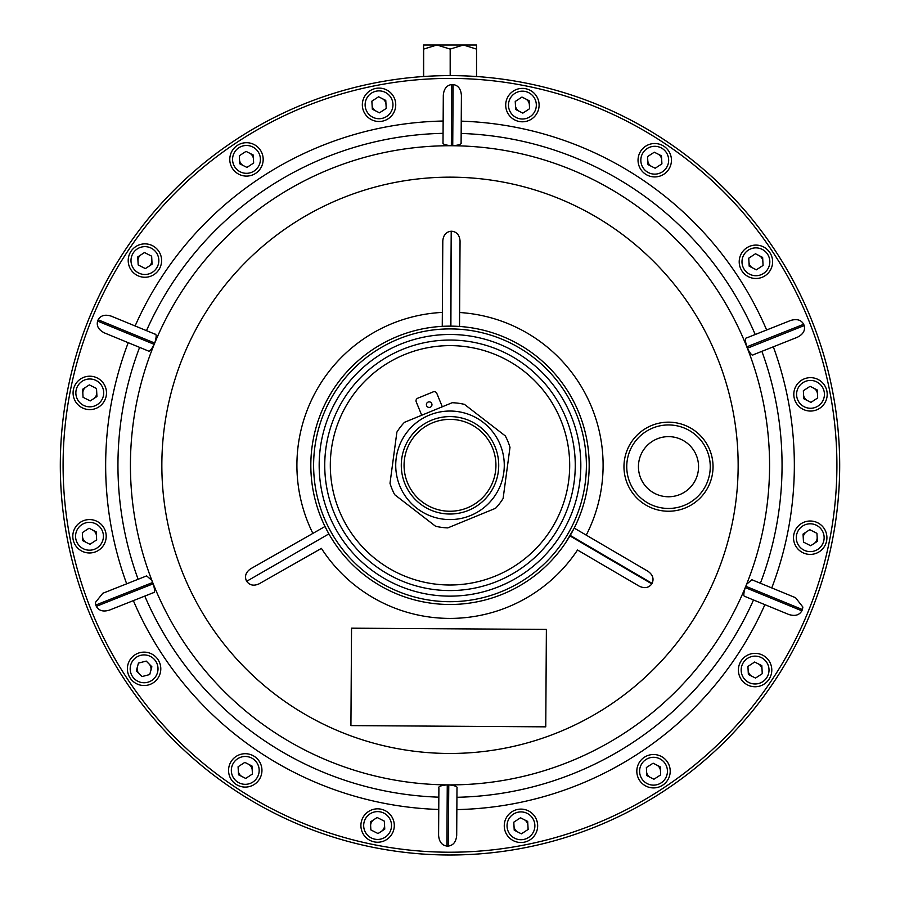 <?xml version="1.0" encoding="UTF-8"?>
<svg xmlns="http://www.w3.org/2000/svg" width="900" height="900" viewBox="0 0 900 900"><rect width="100%" height="100%" fill="white"/><g stroke="black" fill="none" stroke-linecap="round" stroke-linejoin="round"><path stroke-width="1.35" d="M745.808 586.271L746.865 584.021L751.916 579.758L795.555 597.712L802.879 607.061L802.384 609.548L745.808 586.271L745.268 587.554L801.855 610.83L802.384 609.548M95.805 605.048L95.344 602.55L102.78 593.291L146.644 575.899L151.639 580.23L152.685 582.491L95.805 605.048L96.323 606.341L153.191 583.785L152.685 582.491M668.779 422.168A44.539 44.539 0 0 1 713.036 466.988A44.539 44.539 0 0 1 668.216 511.234A44.539 44.539 0 0 1 623.97 466.414A44.539 44.539 0 0 1 668.779 422.168M330.356 536.411L333.529 541.496A139.174 139.174 0 0 0 449.111 604.485A139.174 139.174 0 0 1 310.826 464.423A139.174 139.174 0 0 1 450.889 326.137L442.26 326.351L442.8 240.851C443.374 235.013 446.175 231.806 451.215 231.221L450.889 326.137A139.174 139.174 0 0 1 589.174 466.2A139.174 139.174 0 0 1 449.111 604.485A139.174 139.174 0 0 0 565.493 542.97L574.211 528.086L647.989 571.298C652.759 574.717 654.131 578.745 652.117 583.403L570.229 535.421M452.036 145.744L452.734 145.744L453.116 84.555L451.733 84.555L451.339 145.732L452.036 145.744M448.661 784.879L447.266 784.879L446.884 846.056L448.267 846.067L448.774 784.89C454.973 785.543 457.718 786.623 456.986 788.119L456.694 835.301C456.12 841.826 453.308 845.415 448.267 846.067M801.855 610.83C799.301 615.229 794.914 616.433 788.67 614.441L745.031 596.486C743.377 596.587 743.445 593.651 745.234 587.655L745.268 587.554M804.195 325.575C805.41 330.502 803.081 334.429 797.22 337.32L753.356 354.724C752.231 355.95 750.24 353.79 747.36 348.233L804.195 325.575L803.678 324.281L746.809 346.838L747.315 348.131M746.809 346.838L746.764 346.725C745.054 340.729 745.031 337.793 746.685 337.905L755.212 334.519A332.055 332.055 0 0 0 461.16 133.447L461.104 142.616C461.824 144.112 459.067 145.159 452.846 145.744L452.734 145.744M447.536 852.21A386.91 386.91 0 0 0 836.899 467.775A386.91 386.91 0 0 0 452.464 78.413A386.91 386.91 0 0 0 63.101 462.848A386.91 386.91 0 0 0 447.536 852.21M452.486 75.623A389.689 389.689 0 0 1 839.678 467.798A389.689 389.689 0 0 1 447.514 854.989A389.689 389.689 0 0 1 60.322 462.825A389.689 389.689 0 0 1 452.486 75.623M321.412 548.392L259.211 583.774L321.412 548.392A153.09 153.09 0 0 0 577.519 550.024L639.259 586.192C644.569 588.69 648.765 587.914 651.836 583.886L652.117 583.403M586.249 535.129A153.09 153.09 0 0 0 459.608 312.514L459.517 326.464L453.521 326.183M760.399 583.245A332.055 332.055 0 0 0 761.884 351.338L773.314 346.804A344.351 344.351 0 0 1 771.773 587.925L751.916 579.758M139.601 347.377A332.055 332.055 0 0 0 138.116 579.274L126.686 583.819A344.351 344.351 0 0 1 128.227 342.697M154.192 344.351L154.159 344.464C151.222 349.954 149.197 352.091 148.084 350.865L104.445 332.91C98.606 329.94 96.334 325.991 97.616 321.075L154.192 344.351L154.732 343.069L98.145 319.781L97.616 321.075M446.884 846.056C441.844 845.336 439.088 841.714 438.593 835.189L438.896 787.995C438.176 786.51 440.933 785.464 447.154 784.879L447.266 784.879M153.191 583.785L153.236 583.886C154.946 589.883 154.969 592.83 153.315 592.717L109.451 610.11C103.196 612.023 98.82 610.762 96.323 606.341M451.766 231.221C456.806 231.874 459.562 235.114 460.058 240.964L459.517 326.464M259.211 583.774C253.879 586.204 249.694 585.371 246.667 581.299L328.894 533.891L246.667 581.299M246.386 580.815C244.44 576.135 245.869 572.119 250.684 568.778L325.001 526.5L328.894 533.891M443.126 326.306L442.26 325.721M574.808 528.424L574.211 528.086M98.145 319.781C100.699 315.394 105.086 314.19 111.33 316.181L154.969 334.136C156.623 334.035 156.555 336.971 154.766 342.956L154.732 343.069M451.339 145.732L451.226 145.732C445.027 145.069 442.282 144 443.014 142.504L443.306 95.31C443.88 88.796 446.692 85.207 451.733 84.555M453.116 84.555C458.156 85.275 460.912 88.909 461.407 95.434L461.104 142.616M746.685 337.905L790.549 320.501C796.804 318.589 801.18 319.849 803.678 324.281M771.773 587.925L795.555 597.712M133.358 600.637A344.351 344.351 0 0 0 438.761 809.471L438.593 835.189M102.78 593.291L126.686 583.819M442.35 312.412A153.09 153.09 0 0 0 312.874 533.385L325.001 526.5M351.54 628.178L350.921 725.602L545.76 726.84L546.379 629.415L351.54 628.178M788.67 614.441L745.031 596.486M818.123 406.001A13.916 13.916 0 0 0 822.161 386.741A13.916 13.916 0 0 0 802.89 382.702A13.916 13.916 0 0 0 798.851 401.963A13.916 13.916 0 0 0 818.123 406.001M803.34 390.724L803.779 398.745L810.945 402.379L817.673 397.98L817.234 389.959L810.067 386.325L803.34 390.724M106.133 389.498A16.706 16.706 0 0 1 93.195 409.252A16.706 16.706 0 0 1 73.429 396.315A16.706 16.706 0 0 1 86.366 376.56A16.706 16.706 0 0 1 106.133 389.498M385.211 837.18A13.916 13.916 0 0 0 389.25 817.92A13.916 13.916 0 0 0 369.979 813.881A13.916 13.916 0 0 0 365.94 833.141A13.916 13.916 0 0 0 385.211 837.18M370.429 821.903L370.868 829.924L378.034 833.546L384.761 829.159L384.322 821.137L377.156 817.504L370.429 821.903M817.83 549.36A13.916 13.916 0 0 0 821.869 530.1A13.916 13.916 0 0 0 802.609 526.061A13.916 13.916 0 0 0 798.57 545.321A13.916 13.916 0 0 0 817.83 549.36M803.048 534.082L803.486 542.104L810.664 545.738L817.391 541.339L816.941 533.317L809.775 529.695L803.048 534.082M661.061 782.921A13.916 13.916 0 0 0 665.212 763.673A13.916 13.916 0 0 0 645.975 759.521A13.916 13.916 0 0 0 641.824 778.759A13.916 13.916 0 0 0 661.061 782.921M646.369 767.543L646.762 775.575L653.906 779.242L660.668 774.889L660.274 766.867L653.119 763.189L646.369 767.543M528.57 837.461A13.916 13.916 0 0 0 532.609 818.201A13.916 13.916 0 0 0 513.349 814.163A13.916 13.916 0 0 0 509.31 833.423A13.916 13.916 0 0 0 528.57 837.461M513.788 822.184L514.226 830.205L521.404 833.839L528.131 829.44L527.681 821.419L520.515 817.796L513.788 822.184M762.705 681.705A13.916 13.916 0 0 0 766.744 662.434A13.916 13.916 0 0 0 747.484 658.395A13.916 13.916 0 0 0 743.434 677.666A13.916 13.916 0 0 0 762.705 681.705M747.923 666.428L748.361 674.449L755.528 678.071L762.255 673.684L761.816 665.651L754.65 662.029L747.923 666.428M157.511 672.525A13.916 13.916 0 0 0 147.791 655.414A13.916 13.916 0 0 0 130.68 665.123A13.916 13.916 0 0 0 140.389 682.245A13.916 13.916 0 0 0 157.511 672.525M136.316 670.849L141.953 676.575L149.726 674.55L151.864 666.799L146.227 661.084L138.454 663.097L136.316 670.849M755.089 686.756A16.706 16.706 0 0 1 738.394 670.05A16.706 16.706 0 0 1 755.089 653.355A16.706 16.706 0 0 1 771.795 670.05A16.706 16.706 0 0 1 755.089 686.756M653.512 787.916A16.706 16.706 0 0 1 636.817 771.221A16.706 16.706 0 0 1 653.512 754.515A16.706 16.706 0 0 1 670.219 771.221A16.706 16.706 0 0 1 653.512 787.916M231.66 780.097A16.706 16.706 0 0 1 235.553 756.81A16.706 16.706 0 0 1 258.851 760.702A16.706 16.706 0 0 1 254.959 783.99A16.706 16.706 0 0 1 231.66 780.097M246.487 176.096A16.706 16.706 0 0 1 229.781 159.401A16.706 16.706 0 0 1 246.487 142.695A16.706 16.706 0 0 1 263.183 159.401A16.706 16.706 0 0 1 246.487 176.096M89.494 552.971A16.706 16.706 0 0 1 72.799 536.265A16.706 16.706 0 0 1 89.494 519.57A16.706 16.706 0 0 1 106.2 536.265A16.706 16.706 0 0 1 89.494 552.971M144.911 277.267A16.706 16.706 0 0 1 128.205 260.572A16.706 16.706 0 0 1 144.911 243.866A16.706 16.706 0 0 1 161.606 260.572A16.706 16.706 0 0 1 144.911 277.267M379.046 121.5A16.706 16.706 0 0 1 362.34 104.805A16.706 16.706 0 0 1 379.046 88.099A16.706 16.706 0 0 1 395.741 104.805A16.706 16.706 0 0 1 379.046 121.5M755.91 278.494A16.706 16.706 0 0 1 739.204 261.799A16.706 16.706 0 0 1 755.91 245.093A16.706 16.706 0 0 1 772.616 261.799A16.706 16.706 0 0 1 755.91 278.494M522.405 121.793A16.706 16.706 0 0 1 505.699 105.086A16.706 16.706 0 0 1 522.405 88.391A16.706 16.706 0 0 1 539.1 105.086A16.706 16.706 0 0 1 522.405 121.793M810.506 411.053A16.706 16.706 0 0 1 793.8 394.358A16.706 16.706 0 0 1 810.506 377.651A16.706 16.706 0 0 1 827.201 394.358A16.706 16.706 0 0 1 810.506 411.053M520.954 842.512A16.706 16.706 0 0 1 504.259 825.817A16.706 16.706 0 0 1 520.954 809.111A16.706 16.706 0 0 1 537.66 825.817A16.706 16.706 0 0 1 520.954 842.512M252.866 782.055A13.916 13.916 0 0 0 256.905 762.784A13.916 13.916 0 0 0 237.645 758.745A13.916 13.916 0 0 0 233.606 778.016A13.916 13.916 0 0 0 252.866 782.055M238.084 766.766L238.534 774.799L245.7 778.421L252.428 774.023L251.989 766.001L244.811 762.379L238.084 766.766M254.093 171.056A13.916 13.916 0 0 0 258.131 151.785A13.916 13.916 0 0 0 238.871 147.746A13.916 13.916 0 0 0 234.833 167.006A13.916 13.916 0 0 0 254.093 171.056M239.31 155.768L239.76 163.8L246.926 167.422L253.654 163.024L253.215 155.002L246.037 151.38L239.31 155.768M152.516 272.216A13.916 13.916 0 0 0 156.566 252.956A13.916 13.916 0 0 0 137.295 248.917A13.916 13.916 0 0 0 133.256 268.178A13.916 13.916 0 0 0 152.516 272.216M137.745 256.939L138.184 264.96L145.35 268.594L152.078 264.195L151.639 256.174L144.472 252.54L137.745 256.939M97.11 547.92A13.916 13.916 0 0 0 101.149 528.66A13.916 13.916 0 0 0 81.877 524.61A13.916 13.916 0 0 0 77.839 543.881A13.916 13.916 0 0 0 97.11 547.92M82.328 532.642L82.766 540.664L89.933 544.286L96.66 539.899L96.221 531.866L89.055 528.244L82.328 532.642M97.391 404.561A13.916 13.916 0 0 0 101.43 385.29A13.916 13.916 0 0 0 82.17 381.251A13.916 13.916 0 0 0 78.131 400.522A13.916 13.916 0 0 0 97.391 404.561M82.609 389.272L83.059 397.305L90.225 400.928L96.953 396.529L96.514 388.507L89.336 384.885L82.609 389.272M386.651 116.46A13.916 13.916 0 0 0 390.69 97.189A13.916 13.916 0 0 0 371.43 93.15A13.916 13.916 0 0 0 367.391 112.421A13.916 13.916 0 0 0 386.651 116.46M371.869 101.171L372.319 109.204L379.485 112.826L386.213 108.427L385.774 100.406L378.596 96.784L371.869 101.171M763.526 273.442A13.916 13.916 0 0 0 767.565 254.183A13.916 13.916 0 0 0 748.294 250.144A13.916 13.916 0 0 0 744.255 269.404A13.916 13.916 0 0 0 763.526 273.442M748.744 258.165L749.183 266.186L756.349 269.82L763.076 265.421L762.637 257.4L755.471 253.766L748.744 258.165M530.021 116.741A13.916 13.916 0 0 0 534.06 97.481A13.916 13.916 0 0 0 514.789 93.442A13.916 13.916 0 0 0 510.75 112.703A13.916 13.916 0 0 0 530.021 116.741M515.239 101.464L515.678 109.485L522.844 113.119L529.571 108.72L529.132 100.699L521.966 97.065L515.239 101.464M382.185 98.595A6.964 6.964 0 0 1 385.988 104.422M375.896 111.015A6.964 6.964 0 0 1 372.094 105.188M249.626 153.191A6.964 6.964 0 0 1 253.429 159.019M243.338 165.611A6.964 6.964 0 0 1 239.535 159.784M96.728 392.524A6.964 6.964 0 0 1 93.589 398.734M82.834 393.289A6.964 6.964 0 0 1 85.972 387.079M151.852 260.179A6.964 6.964 0 0 1 148.714 266.389M137.959 260.955A6.964 6.964 0 0 1 141.109 254.745M370.642 825.908A6.964 6.964 0 0 1 373.793 819.697M384.548 825.143A6.964 6.964 0 0 1 381.397 831.352M657.889 154.013A6.964 6.964 0 0 1 661.691 159.84M651.6 166.433A6.964 6.964 0 0 1 647.798 160.605M762.851 261.371A6.964 6.964 0 0 1 762.863 261.416A6.964 6.964 0 0 0 759.049 255.589M752.771 267.998A6.964 6.964 0 0 1 748.969 262.215A6.964 6.964 0 0 1 748.957 262.181M813.645 388.147A6.964 6.964 0 0 1 817.459 393.964M807.367 400.556A6.964 6.964 0 0 1 803.554 394.74M817.166 537.334A6.964 6.964 0 0 1 814.028 543.544M803.273 538.099A6.964 6.964 0 0 1 806.411 531.889M758.227 663.84A6.964 6.964 0 0 1 762.041 669.668M751.95 676.26A6.964 6.964 0 0 1 748.148 670.433M656.696 765.034A6.964 6.964 0 0 1 660.465 770.873M650.34 777.409A6.964 6.964 0 0 1 646.56 771.559M524.104 819.607A6.964 6.964 0 0 1 527.906 825.435M517.815 832.028A6.964 6.964 0 0 1 514.012 826.2M137.385 666.979A6.964 6.964 0 0 0 139.129 673.706M150.795 670.68A6.964 6.964 0 0 0 149.051 663.941M92.633 530.055A6.964 6.964 0 0 1 96.446 535.882M86.355 542.475A6.964 6.964 0 0 1 82.541 536.648M252.203 770.018A6.964 6.964 0 0 0 248.4 764.19M238.309 770.783A6.964 6.964 0 0 0 242.111 776.61M431.381 406.35A2.779 2.779 0 0 0 430.875 402.446A2.779 2.779 0 0 0 426.971 402.952A2.779 2.779 0 0 0 427.478 406.856A2.779 2.779 0 0 0 431.381 406.35M413.64 437.243A45.922 45.922 0 0 0 421.931 501.671A45.922 45.922 0 0 0 486.36 493.369A45.922 45.922 0 0 0 478.069 428.951A45.922 45.922 0 0 0 413.64 437.243M488.565 495.079A48.712 48.712 0 0 1 420.233 503.865A48.712 48.712 0 0 1 411.435 435.544A48.712 48.712 0 0 1 479.767 426.746A48.712 48.712 0 0 1 488.565 495.079M492.964 498.476A54.281 54.281 0 0 1 416.835 508.275A54.281 54.281 0 0 1 407.036 432.146A54.281 54.281 0 0 1 483.165 422.348A54.281 54.281 0 0 1 492.964 498.476M499.579 503.584A62.629 62.629 0 0 0 503.111 498.499L509.996 447.334A62.629 62.629 0 0 0 505.305 435.915L464.434 404.37A62.629 62.629 0 0 0 452.194 402.716L404.438 422.336A62.629 62.629 0 0 0 396.889 432.113L390.004 483.277A62.629 62.629 0 0 0 394.695 494.707L435.566 526.252A62.629 62.629 0 0 0 447.806 527.895L495.562 508.286A62.629 62.629 0 0 0 499.579 503.584M442.316 406.777L436.815 393.39A2.779 2.779 0 0 0 433.192 391.871L417.735 398.216A2.779 2.779 0 0 0 416.228 401.85L421.718 415.238M667.688 436.646A30.06 30.06 0 0 1 698.546 465.896A30.06 30.06 0 0 1 669.308 496.755A30.06 30.06 0 0 1 638.449 467.505A30.06 30.06 0 0 1 667.688 436.646M423.461 76.522L423.562 45L423.652 49.095L436.916 45L450.18 49.095L463.354 45L476.539 49.095L476.449 45L423.551 45M476.539 76.522L476.539 49.095M450.18 75.623L450.18 49.095M423.652 76.511L423.652 49.095M506.723 583.2L498.431 586.845A130.826 130.826 0 0 1 328.466 513.743A130.826 130.826 0 0 1 401.569 343.777A130.826 130.826 0 0 1 571.534 416.88A130.826 130.826 0 0 1 498.431 586.845L495.202 588.082M493.729 588.611L492.424 589.061M403.627 348.952A125.258 125.258 0 0 1 566.359 418.939A125.258 125.258 0 0 1 496.373 581.67A125.258 125.258 0 0 1 333.641 511.684A125.258 125.258 0 0 1 403.627 348.952A125.258 125.258 0 0 0 333.641 511.684A125.258 125.258 0 0 0 496.373 581.67M647.134 148.567A13.916 13.916 0 0 0 643.095 167.828A13.916 13.916 0 0 0 662.355 171.866A13.916 13.916 0 0 0 666.394 152.606A13.916 13.916 0 0 0 647.134 148.567M661.916 163.845L661.466 155.824L654.3 152.201L647.572 156.589L648.011 164.61L655.189 168.244L661.916 163.845M645.604 146.239A16.706 16.706 0 0 0 640.755 169.357A16.706 16.706 0 0 0 663.874 174.206A16.706 16.706 0 0 0 668.722 151.088A16.706 16.706 0 0 0 645.604 146.239M144.09 685.53A16.706 16.706 0 0 1 127.384 668.824A16.706 16.706 0 0 1 144.09 652.129A16.706 16.706 0 0 1 160.796 668.824A16.706 16.706 0 0 1 144.09 685.53M525.544 98.888A6.964 6.964 0 0 1 529.358 104.704M519.266 111.296A6.964 6.964 0 0 1 515.452 105.48M377.595 842.231A16.706 16.706 0 0 1 360.9 825.525A16.706 16.706 0 0 1 377.595 808.83A16.706 16.706 0 0 1 394.301 825.525A16.706 16.706 0 0 1 377.595 842.231M810.214 554.411A16.706 16.706 0 0 1 793.519 537.716A16.706 16.706 0 0 1 810.214 521.01A16.706 16.706 0 0 1 826.92 537.716A16.706 16.706 0 0 1 810.214 554.411M668.239 508.455A41.749 41.749 0 0 0 710.258 466.965A41.749 41.749 0 0 0 668.768 424.946A41.749 41.749 0 0 0 626.749 466.436A41.749 41.749 0 0 0 668.239 508.455M449.134 601.695A136.395 136.395 0 0 0 586.384 466.178A136.395 136.395 0 0 0 450.866 328.916A136.395 136.395 0 0 0 313.616 464.445A136.395 136.395 0 0 0 449.134 601.695M448.166 753.457A288.157 288.157 0 0 0 738.146 467.145A288.157 288.157 0 0 0 451.834 177.165A288.157 288.157 0 0 0 161.854 463.478A288.157 288.157 0 0 0 448.166 753.457M745.234 587.655A319.579 319.579 0 0 1 448.774 784.89M747.36 348.233A319.579 319.579 0 0 1 745.841 586.159M452.846 145.744A319.579 319.579 0 0 1 746.764 346.725M456.93 797.288A332.055 332.055 0 0 0 753.514 599.974M764.887 604.654A344.351 344.351 0 0 1 456.851 809.584M152.64 582.379A319.579 319.579 0 0 1 154.159 344.464M144.787 596.092A332.055 332.055 0 0 0 438.84 797.175M447.154 784.879A319.579 319.579 0 0 1 153.236 583.886M461.239 121.151A344.351 344.351 0 0 1 766.643 329.985M443.07 133.335A332.055 332.055 0 0 0 146.486 330.649M135.112 325.969A344.351 344.351 0 0 1 443.149 121.028M154.766 342.956A319.579 319.579 0 0 1 451.226 145.732M451.215 231.221L450.608 326.137M569.947 535.905L651.836 583.886M494.314 576.495A119.689 119.689 0 0 0 561.184 420.998A119.689 119.689 0 0 0 405.686 354.127A119.689 119.689 0 0 0 338.816 509.614A119.689 119.689 0 0 0 494.314 576.495"/></g></svg>
